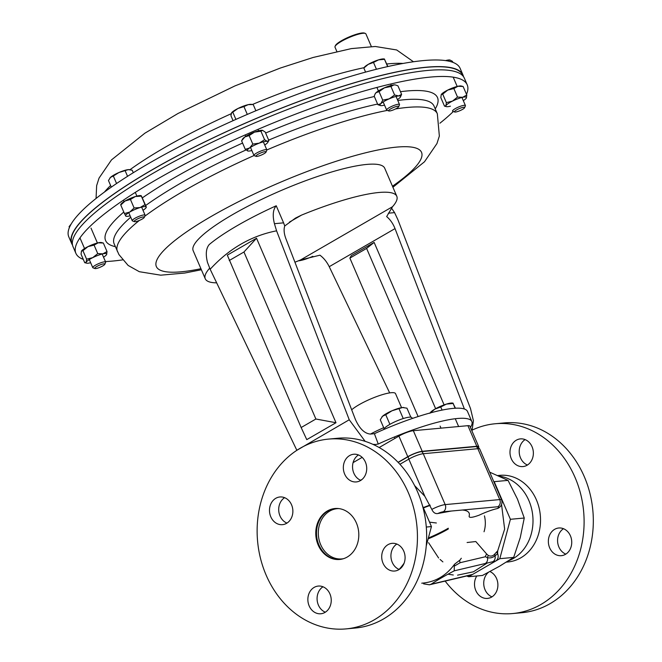 <?xml version="1.0" encoding="UTF-8"?>
<svg xmlns="http://www.w3.org/2000/svg" width="662" height="662" viewBox="0 0 662 662"><rect width="100%" height="100%" fill="white"/><g stroke="black" fill="none" stroke-linecap="round" stroke-linejoin="round"><path stroke-width="0.99" d="M430.019 505.056A39.463 7.754 156.7 0 0 423.275 507.597M430.184 505.404A39.265 7.712 156.7 0 0 423.423 507.944M466.793 575.981L468.613 576.734L472.627 574.409L468.655 575.526A5.379 4.584 76.7 0 0 469.73 575.096L472.627 574.409L495.788 561.004L485.287 563.494A5.379 4.584 -103.3 0 0 487.464 557.71L485.445 556.725A2.689 1.473 127.4 0 1 486.769 554.127L488.44 555.583C491.055 556.626 493.264 555.989 495.077 553.672L497.708 550.817L497.592 553.829L495.027 555.766C492.9 557.619 490.377 558.273 487.464 557.71A2.689 2.027 123.2 0 1 488.44 555.583M501.573 504.709L504.643 529.12L497.708 550.817M513.671 557.404L499.81 558.678L510.402 519.298L494.191 481.663L508.052 480.38L517.461 499.082L524.263 518.023L520.266 537.594L513.671 557.404L499.371 566.316L482.474 575.46L468.613 576.734M510.402 519.298L524.263 518.023M499.81 558.678L495.788 561.004C498.081 559.299 498.718 556.899 497.716 553.821L497.336 552.952M489.698 472.163L508.052 480.38M494.191 481.663L493.703 481.456M362.097 479.396L360.509 480.248M426.245 545.885L431.442 526.571L426.295 527.043M431.442 526.571L422.522 505.859M404.101 563.18A50.453 42.36 84.7 0 1 399.054 569.419M479.768 449.101A11.213 2.201 156.7 0 0 477.84 448.695L423.258 453.718L445.17 504.609L499.752 499.587A11.213 2.201 -23.3 0 1 501.68 499.992L479.768 449.101L477.906 446.776A10.493 2.06 156.7 0 0 476.259 446.585L421.677 451.608A10.493 2.06 156.7 0 0 408.173 456.664L398.21 462.424M421.752 583.197C435.191 582.121 446.138 575.783 454.595 564.198L460.057 559.978L461.306 558.256M467.107 542.509L475.804 541.541L486.769 554.127M501.68 499.992C502.557 503.724 501.324 506.513 497.973 508.35L497.294 508.573A5.834 1.142 156.7 0 0 497.824 506.753L462.465 510.013C467.91 510.518 470.144 512.52 469.176 516.004C468.713 518.048 472.023 517.775 479.089 515.202C486.073 511.949 492.139 509.748 497.294 508.573M462.465 510.013L443.242 511.776A5.834 1.142 156.7 0 0 437.797 513.53L451.335 511.031M437.797 513.53C435.273 513.944 433.279 512.57 431.823 509.409L424.839 496.293L414.635 485.618M442.886 561.897L440.098 559.473M438.6 557.983L428.571 542.691M485.287 563.494L454.256 570.826C445.079 575.642 437.359 580.111 431.094 584.232L469.73 575.096M492.892 561.69A5.379 4.584 -103.3 0 0 495.027 555.766A2.689 2.193 45.3 0 1 495.077 553.672M460.057 559.978A2.689 2.284 39.8 0 0 460.256 562.675L454.273 566.134L454.595 564.198M454.256 570.826L454.273 566.134M431.094 584.232L429.439 584.794L423.622 583.867M462.126 576.892A5.379 4.584 76.7 0 1 461.058 577.322L468.655 575.526M497.716 553.821L497.576 553.854A2.689 2.284 41.4 0 1 497.336 551.231M351.679 409.795A25.048 4.924 -23.3 0 1 358.97 404.772A25.048 4.924 -23.3 0 1 382.139 394.718A25.048 4.924 -23.3 0 1 395.52 393.617L401.569 407.66M370.538 434.057A32.289 6.339 -23.3 0 1 383.687 427.718M398.094 462.299L407.784 456.697A11.213 2.201 -23.3 0 1 422.215 451.294L476.797 446.271A11.213 2.201 -23.3 0 1 478.725 446.676A11.213 2.201 -23.3 0 1 478.593 447.363M379.177 447.52L398.913 436.101A11.213 2.201 -23.3 0 1 413.345 430.697L467.926 425.674A11.213 2.201 -23.3 0 1 469.854 426.08L478.725 446.676M353.094 462.614L362.164 457.359M392.533 206.71L386.658 216.582C390.208 219.527 393.005 223.533 395.032 228.605L329.229 266.687C326.829 261.829 323.726 257.998 319.936 255.184L300.498 259.967L392.533 206.71A104.273 20.481 156.7 0 0 396.795 196.283L384.713 168.214A104.273 20.481 156.7 0 0 366.765 164.424A104.273 20.481 156.7 0 0 255.466 202.39A104.273 20.481 156.7 0 0 193.172 250.699L205.261 278.776A104.273 20.481 156.7 0 0 216.673 282.856M396.795 196.283A104.273 20.481 156.7 0 0 378.854 192.493A104.273 20.481 156.7 0 0 301.566 215.092L289.426 222.109M294.929 262.21A104.273 20.481 156.7 0 0 300.498 259.967M470.417 427.387A84.091 16.517 156.7 0 0 471.841 421.553L467.496 411.458A84.091 16.517 156.7 0 0 374.402 433.701L370.43 434.065C364.563 433.585 359.549 428.703 355.378 419.427L285.876 238.659C283.998 233.57 283.617 229.342 284.743 225.965L295.484 218.096L301.566 215.092M471.973 431.012L473.413 420.709L470.525 408.611L397.87 219.66L394.577 212.626L388.362 213.197M395.032 228.605L464.401 409.017M329.229 266.687L389.67 392.897M471.841 421.553A84.091 16.517 156.7 0 0 378.25 444.028L373.848 444.756M374.138 242.416L366.607 248.416L349.875 258.097L351.307 255.623L374.138 242.416L444.103 404.879M301.152 427.536L306.771 439.634L335.99 422.728L256.533 238.229L227.314 255.143L301.152 427.536L315.882 419.013L243.955 252.007L229.226 260.53M296.857 450.309L349.238 419.774L276.584 230.823C251.229 235.788 229.085 248.598 210.16 269.26L207.487 262.425C205.452 254.233 206.056 248.258 209.283 244.501A104.273 20.481 -23.3 0 1 276.228 205.766C273.001 209.49 272.405 215.464 274.424 223.69L283.584 222.846L276.228 205.766M296.775 450.135L210.16 269.26M209.689 268.251L209.531 268.342A104.273 20.481 156.7 0 0 205.261 278.776M283.584 222.846L284.743 225.965M374.402 433.701L378.25 444.028M274.424 223.69L276.584 230.823M349.238 419.774L365.143 441.331M373.037 444.392L374.518 444.368M394.577 212.626L391.474 208.042M335.99 422.728L315.882 419.013M256.533 238.229L243.955 252.007M349.875 258.097L418.111 416.547M435.637 408.694L366.607 248.416M83.296 259.372A213.032 41.847 -23.3 0 1 76.246 254.051A213.032 41.847 -23.3 0 1 75.89 253.331A213.032 41.847 -23.3 0 1 253.124 131.448A213.032 41.847 -23.3 0 1 466.851 84.091A213.032 41.847 -23.3 0 1 467.207 84.81A213.032 41.847 -23.3 0 1 466.503 94.335M453.329 111.497A213.032 41.847 -23.3 0 1 439.932 123.198M122.528 259.893A213.032 41.847 -23.3 0 1 105.415 261.564M75.89 253.331L73.035 246.711A213.032 41.847 -23.3 0 1 250.269 124.82A213.032 41.847 -23.3 0 1 463.996 77.462A213.032 41.847 -23.3 0 1 464.352 78.182L467.207 84.81M298.405 260.82A16.145 3.169 156.7 0 0 312.861 256.31M72.415 244.419L71.951 243.343A212.692 41.78 -23.3 0 1 247.042 122.462A212.692 41.78 -23.3 0 1 462.647 75.087L463.11 76.155M463.483 76.643A213.032 41.847 156.7 0 0 462.961 74.955L460.107 68.327A213.032 41.847 156.7 0 0 459.751 67.607A213.032 41.847 156.7 0 0 246.024 114.965A213.032 41.847 156.7 0 0 68.79 236.855L71.645 243.475A213.032 41.847 156.7 0 0 72.001 244.195A213.032 41.847 156.7 0 0 72.514 245.023M462.961 74.955A213.032 41.847 156.7 0 0 462.606 74.235A213.032 41.847 156.7 0 0 248.879 121.593A213.032 41.847 156.7 0 0 71.645 243.475M365.921 33.952A16.815 3.302 156.7 0 0 365.904 33.894A16.815 3.302 156.7 0 0 365.871 33.836A16.815 3.302 156.7 0 0 365.325 33.423A16.815 3.302 156.7 0 0 349.147 37.511A16.815 3.302 156.7 0 0 335.063 46.456A16.815 3.302 156.7 0 0 335.005 47.201A16.815 3.302 156.7 0 0 335.038 47.259M335.063 46.456L335.419 45.612A16.145 3.169 -23.3 0 1 348.94 37.031A16.145 3.169 -23.3 0 1 364.472 33.1L365.325 33.423M463.119 86.49L457.947 86.267L453.859 88.559L447.744 90.082L442.713 94.128L441.223 94.616A11.213 2.201 -23.3 0 1 441.24 94.592A11.213 2.201 -23.3 0 1 447.744 90.082A11.213 2.201 -23.3 0 1 457.947 86.267A11.213 2.201 -23.3 0 1 461.191 86.002L463.119 86.49L466.784 94.989L466.387 98.001A11.213 2.201 -23.3 0 1 466.371 98.026A11.213 2.201 -23.3 0 1 463.292 100.632M466.371 98.026L466.371 98.026A11.213 2.201 156.7 0 0 462.697 97.289A11.213 2.201 156.7 0 0 452.485 101.104A11.213 2.201 156.7 0 0 445.973 105.639A11.213 2.201 156.7 0 0 446.42 106.623A11.213 2.201 156.7 0 0 449.663 106.359A11.213 2.201 156.7 0 0 450.425 106.177M466.784 94.989L462.697 97.289L457.516 97.066L452.485 101.104L446.37 102.627L445.973 105.639L444.492 106.127L440.826 97.628L441.24 94.592M457.516 97.066L453.859 88.559M446.37 102.627L442.713 94.128M446.42 106.623L444.492 106.127M375.271 93.673A11.213 2.201 -23.3 0 1 375.337 93.541A11.213 2.201 -23.3 0 1 376.09 92.647A11.213 2.201 -23.3 0 1 384.465 87.806A11.213 2.201 -23.3 0 1 393.898 84.901L390.936 86.49L394.602 94.989L398.648 95.932A11.213 2.201 -23.3 0 1 400.469 96.975A11.213 2.201 -23.3 0 1 399.716 97.868A11.213 2.201 156.7 0 1 397.39 99.581M400.535 96.842L401.602 94.343L398.648 95.932A11.213 2.201 156.7 0 0 389.206 98.837A11.213 2.201 156.7 0 0 380.84 103.677A11.213 2.201 156.7 0 0 380.518 105.572A11.213 2.201 156.7 0 0 381.908 105.614A11.213 2.201 156.7 0 0 384.523 105.126M395.288 84.951L393.898 84.901A11.213 2.201 -23.3 0 1 395.288 84.951A11.213 2.201 -23.3 0 1 395.462 85.001M401.602 94.343L397.945 85.845L395.876 85.1M390.936 86.49L384.465 87.806L379.069 91.654L376.09 92.647L375.114 93.938L374.204 96.172L377.861 104.679L380.344 105.515M394.602 94.989L389.206 98.837L382.735 100.152L379.069 91.654M382.735 100.152L380.84 103.677L377.861 104.679M249.135 135.602L244.832 136.96L241.613 140.832L242.664 138.954A11.213 2.201 -23.3 0 1 244.832 136.96A11.213 2.201 -23.3 0 1 254.489 132.135L249.135 135.602L252.801 144.101L259.231 143.157A11.213 2.201 -23.3 0 1 267.258 141.37L264.585 139.69L260.919 131.192L262.508 130.34A11.213 2.201 -23.3 0 1 262.615 130.364A11.213 2.201 -23.3 0 1 262.632 130.373M264.585 139.69L259.231 143.157A11.213 2.201 156.7 0 0 249.582 147.982A11.213 2.201 156.7 0 0 247.845 150.986A11.213 2.201 156.7 0 0 247.952 151.01A11.213 2.201 156.7 0 0 251.85 150.539M264.726 144.995A11.213 2.201 156.7 0 0 265.627 144.399A11.213 2.201 156.7 0 0 267.796 142.396A11.213 2.201 156.7 0 0 267.258 141.37L268.846 140.518L265.181 132.019L262.508 130.34A11.213 2.201 -23.3 0 0 254.489 132.135L260.919 131.192M267.796 142.396L268.846 140.518M252.801 144.101L249.582 147.982L245.279 149.339L241.613 140.832M245.279 149.339L247.952 151.01M120.691 204.682L120.939 204.235A11.213 2.201 -23.3 0 1 125.068 201L120.782 205.055L124.439 213.561L129.818 212.03A11.213 2.201 -23.3 0 1 140.096 207.554L134.105 207.967L130.447 199.469L135.346 196.531A11.213 2.201 -23.3 0 1 140.89 195.646L141.254 195.737M134.105 207.967L129.818 212.03A11.213 2.201 156.7 0 0 125.606 215.944A11.213 2.201 156.7 0 0 126.119 216.267A11.213 2.201 156.7 0 0 130.124 215.82M143 210.276A11.213 2.201 156.7 0 0 146.07 207.669A11.213 2.201 156.7 0 0 146.161 206.999A11.213 2.201 156.7 0 0 140.096 207.554L145.003 204.616L141.337 196.109L135.346 196.531A11.213 2.201 -23.3 0 0 125.068 201L130.447 199.469M146.236 206.85L141.411 195.969M146.161 206.999L145.003 204.616M124.439 213.561L125.672 215.795M81.467 251.138L81.062 254.175L84.719 262.673L86.201 262.185A11.213 2.201 -23.3 0 1 92.721 257.659L86.598 259.173L82.94 250.675L87.972 246.628A11.213 2.201 -23.3 0 1 98.175 242.813A11.213 2.201 -23.3 0 1 101.418 242.549L103.346 243.037L98.175 242.813L94.087 245.106L87.972 246.628A11.213 2.201 -23.3 0 0 81.467 251.138A11.213 2.201 -23.3 0 1 81.467 251.138L82.94 250.675M86.598 259.173L86.201 262.185A11.213 2.201 156.7 0 0 86.648 263.17A11.213 2.201 156.7 0 0 89.9 262.905A11.213 2.201 156.7 0 0 90.653 262.723M103.529 257.179A11.213 2.201 156.7 0 0 106.599 254.572A11.213 2.201 156.7 0 0 106.615 254.547A11.213 2.201 156.7 0 0 102.924 253.836A11.213 2.201 156.7 0 0 92.721 257.659L97.744 253.612L94.087 245.106M106.615 254.547L107.012 251.543L103.346 243.037M107.012 251.543L102.924 253.836L97.744 253.612M84.719 262.673L86.648 263.17M460.355 108.163A5.528 1.084 -23.3 0 1 464.616 107.716A5.528 1.084 -23.3 0 1 458.749 111.15A5.528 1.084 -23.3 0 1 454.67 112.002A5.528 1.084 -23.3 0 1 460.355 108.163M454.67 112.002L452.783 111.29A7.009 1.374 -23.3 0 1 452.543 111.092A7.009 1.374 -23.3 0 1 459.999 106.433A7.009 1.374 -23.3 0 1 465.419 105.548A7.009 1.374 -23.3 0 1 465.394 105.862L464.616 107.716M452.866 62.352L452.419 61.318L449.903 60.002L448.157 60.49L448.414 61.086M445.551 60.598A11.213 2.201 -23.3 0 1 449.606 59.969L449.903 60.002M446.271 60.705L448.157 60.49M390.663 108.882A5.528 1.084 -23.3 0 1 396.232 106.532A5.528 1.084 -23.3 0 1 398.706 106.665A5.528 1.084 -23.3 0 1 396.637 108.336A5.528 1.084 -23.3 0 1 388.768 110.951A5.528 1.084 -23.3 0 1 390.663 108.882M388.768 110.951L386.881 110.24A7.009 1.374 -23.3 0 1 386.641 110.041A7.009 1.374 -23.3 0 1 389.289 107.625A7.009 1.374 -23.3 0 1 395.768 104.811A7.009 1.374 -23.3 0 1 399.517 104.505A7.009 1.374 -23.3 0 1 399.492 104.811L398.706 106.665M387.634 66.597L384.399 59.084L387.874 66.539M376.438 69.262L373.5 62.443L378.556 59.861L384.622 59.307M365.59 72.1L363.835 68.029L368.279 64.338L373.5 62.443M384.399 58.976L383.703 58.918A11.213 2.201 156.7 0 0 378.556 59.861A11.213 2.201 -23.3 0 0 368.279 64.338A11.213 2.201 156.7 0 0 364.381 67.234L363.835 67.921M255.954 155.909A5.528 1.084 -23.3 0 1 261.68 152.574A5.528 1.084 -23.3 0 1 266.041 152.086A5.528 1.084 -23.3 0 1 266.008 152.144A5.528 1.084 -23.3 0 1 261.308 155.065A5.528 1.084 -23.3 0 1 256.095 156.364A5.528 1.084 -23.3 0 1 255.954 155.909M256.095 156.364L254.208 155.661A7.009 1.374 -23.3 0 1 253.968 155.462A7.009 1.374 -23.3 0 1 254.026 155.073A7.009 1.374 -23.3 0 1 260.646 151.101A7.009 1.374 -23.3 0 1 266.844 149.918A7.009 1.374 -23.3 0 1 266.819 150.224A7.009 1.374 -23.3 0 1 266.786 150.299M247.307 114.41L243.939 106.599L248.184 104.662L253.207 104.53L255.888 110.753M235.912 119.408L232.792 112.168L237.981 108.477L243.939 106.599M233.074 120.674L230.914 115.66L231.667 112.705A11.213 2.201 -23.3 0 1 231.717 112.648A11.213 2.201 -23.3 0 1 237.981 108.477A11.213 2.201 156.7 0 1 248.184 104.662A11.213 2.201 156.7 0 1 251.03 104.331L252.338 104.439M231.468 113.012L232.792 112.168M135.131 221.687A5.528 1.084 -23.3 0 1 134.369 221.646A5.528 1.084 -23.3 0 1 137.009 219.172A5.528 1.084 -23.3 0 1 143.381 216.921A5.528 1.084 -23.3 0 1 144.316 217.359A5.528 1.084 -23.3 0 1 140.543 219.916A5.528 1.084 -23.3 0 1 135.131 221.687M134.369 221.646L132.483 220.934A7.009 1.374 -23.3 0 1 132.243 220.744A7.009 1.374 -23.3 0 1 136.43 217.492A7.009 1.374 -23.3 0 1 143.911 214.943A7.009 1.374 -23.3 0 1 145.119 215.2A7.009 1.374 -23.3 0 1 145.094 215.506L144.316 217.359M116.57 183.523L113.334 176.018L118.879 172.534L128.32 169.629L132.21 170.208L133.294 172.724M127.559 176.324L125.201 170.854M111.307 187.139L108.469 180.536L110.513 177.375L113.334 176.018M129.396 169.621A11.213 2.201 156.7 0 0 129.305 169.613A11.213 2.201 156.7 0 0 128.32 169.629A11.213 2.201 156.7 0 0 118.879 172.534A11.213 2.201 156.7 0 0 110.513 177.375A11.213 2.201 -23.3 0 0 109.991 177.929L109.9 178.037M98.977 267.696A5.528 1.084 -23.3 0 1 94.898 268.549A5.528 1.084 -23.3 0 1 100.591 264.709A5.528 1.084 -23.3 0 1 104.844 264.262A5.528 1.084 -23.3 0 1 98.977 267.696M94.898 268.549L93.011 267.837A7.009 1.374 -23.3 0 1 92.771 267.638A7.009 1.374 -23.3 0 1 100.227 262.98A7.009 1.374 -23.3 0 1 105.647 262.094A7.009 1.374 -23.3 0 1 105.622 262.409L104.844 264.262M69.427 227.488L69.08 226.685L70.942 224.435M71.024 224.294A11.213 2.201 156.7 0 0 70.52 224.832L69.833 225.676M455.15 408.239L452.99 403.224L455.448 408.231M442.075 410.092L440.743 406.998L446.428 404.093L453.247 403.472M429.886 413.278L434.876 409.124L440.743 406.998M452.998 403.1L452.212 403.034A12.603 2.474 156.7 0 0 446.428 404.093A12.603 2.474 -23.3 0 0 434.876 409.124A12.603 2.474 156.7 0 0 430.499 412.385L430.01 412.997M389.901 424.35L385.747 414.702L391.978 410.788L402.587 407.519L406.956 408.173L410.829 417.168M403.241 418.55L399.087 408.901M384.109 428.678L380.278 419.782L382.57 416.233L385.747 414.702M403.795 407.511A12.603 2.474 156.7 0 0 403.696 407.502A12.603 2.474 156.7 0 0 402.587 407.519A12.603 2.474 156.7 0 0 391.978 410.788A12.603 2.474 156.7 0 0 382.57 416.233A12.603 2.474 -23.3 0 0 381.982 416.853L381.891 416.969M383.72 429.555A15.317 3.012 -23.3 0 1 397.332 420.734A15.317 3.012 -23.3 0 1 411.905 417.73L412.236 418.5M343.561 558.67A25.23 21.184 84.7 0 1 320.416 544.032A25.23 21.184 84.7 0 1 338.952 508.598M484.03 531.76A25.23 21.184 -95.3 0 0 485.296 521.797A25.23 21.184 -95.3 0 0 484.435 515.864M360.807 480.364A13.902 11.676 84.7 0 1 352.614 468.299A13.902 11.676 84.7 0 1 358.465 454.943M360.418 480.604A13.902 11.676 84.7 0 1 356.297 481.928A13.902 11.676 84.7 0 1 343.835 471.683A13.902 11.676 84.7 0 1 349.627 455.564A13.902 11.676 84.7 0 1 353.748 454.24A13.902 11.676 84.7 0 1 366.218 464.484A13.902 11.676 84.7 0 1 360.418 480.604M286.96 523.096A13.902 11.676 84.7 0 1 278.768 511.031A13.902 11.676 84.7 0 1 284.619 497.675M286.572 523.336A13.902 11.676 84.7 0 1 282.451 524.66A13.902 11.676 84.7 0 1 269.988 514.415A13.902 11.676 84.7 0 1 275.789 498.296A13.902 11.676 84.7 0 1 279.902 496.972A13.902 11.676 84.7 0 1 292.372 507.216A13.902 11.676 84.7 0 1 286.572 523.336M325.332 612.201A13.902 11.676 84.7 0 1 317.148 600.136A13.902 11.676 84.7 0 1 322.99 586.78M324.943 612.433A13.902 11.676 84.7 0 1 320.83 613.765A13.902 11.676 84.7 0 1 308.36 603.512A13.902 11.676 84.7 0 1 314.16 587.393A13.902 11.676 84.7 0 1 318.273 586.069A13.902 11.676 84.7 0 1 330.743 596.321A13.902 11.676 84.7 0 1 324.943 612.433M399.178 569.469A13.902 11.676 84.7 0 1 390.994 557.404A13.902 11.676 84.7 0 1 396.836 544.048M398.789 569.709A13.902 11.676 84.7 0 1 394.676 571.033A13.902 11.676 84.7 0 1 382.206 560.78A13.902 11.676 84.7 0 1 388.006 544.661A13.902 11.676 84.7 0 1 392.119 543.337A13.902 11.676 84.7 0 1 404.59 553.589A13.902 11.676 84.7 0 1 398.789 569.709M339.995 559.44A25.586 21.482 84.7 0 1 317.371 540.341A25.586 21.482 84.7 0 1 328.095 510.89A25.586 21.482 84.7 0 1 335.303 508.49M347.211 557.04A25.586 21.482 84.7 0 1 339.631 559.473A25.586 21.482 84.7 0 1 316.693 540.622A25.586 21.482 84.7 0 1 327.367 510.956A25.586 21.482 84.7 0 1 334.939 508.524A25.586 21.482 84.7 0 1 357.885 527.374A25.586 21.482 84.7 0 1 347.211 557.04M300.325 448.174A95.303 80.019 84.7 0 1 328.551 439.096A95.303 80.019 84.7 0 1 413.998 509.326A95.303 80.019 84.7 0 1 374.253 619.822A95.303 80.019 84.7 0 1 346.027 628.9A95.303 80.019 84.7 0 1 260.571 558.67A95.303 80.019 84.7 0 1 300.325 448.174M328.551 439.096L337.769 438.252A95.303 80.019 84.7 0 1 423.217 508.482A95.303 80.019 84.7 0 1 383.472 618.978A95.303 80.019 84.7 0 1 355.246 628.048L346.027 628.9M554.657 529.319A13.902 11.676 -95.3 0 0 548.856 545.438A13.902 11.676 -95.3 0 0 561.326 555.683A13.902 11.676 -95.3 0 0 565.439 554.359A13.902 11.676 -95.3 0 0 571.24 538.239A13.902 11.676 -95.3 0 0 558.778 527.995A13.902 11.676 -95.3 0 0 554.657 529.319M563.486 528.706A13.902 11.676 -95.3 0 0 557.644 542.062A13.902 11.676 -95.3 0 0 565.828 554.127M476.789 575.981A13.902 11.676 -95.3 0 0 476.069 591.108A13.902 11.676 -95.3 0 0 487.48 598.415A13.902 11.676 -95.3 0 0 491.593 597.091A13.902 11.676 -95.3 0 0 497.865 583.942A13.902 11.676 -95.3 0 0 489.93 571.554M488.341 572.407A13.902 11.676 -95.3 0 0 483.905 585.713A13.902 11.676 -95.3 0 0 491.982 596.859M516.286 440.213A13.902 11.676 -95.3 0 0 510.485 456.333A13.902 11.676 -95.3 0 0 522.947 466.578A13.902 11.676 -95.3 0 0 527.068 465.254A13.902 11.676 -95.3 0 0 532.869 449.134A13.902 11.676 -95.3 0 0 520.398 438.889A13.902 11.676 -95.3 0 0 516.286 440.213M525.115 439.601A13.902 11.676 -95.3 0 0 519.273 452.957A13.902 11.676 -95.3 0 0 527.457 465.022M445.145 581.079A95.303 80.019 -95.3 0 0 512.678 613.55L521.896 612.706A95.303 80.019 -95.3 0 0 550.122 603.628A95.303 80.019 -95.3 0 0 589.875 493.132A95.303 80.019 -95.3 0 0 504.419 422.902L495.201 423.754A95.303 80.019 -95.3 0 0 472.411 429.986M512.678 613.55A95.303 80.019 -95.3 0 0 540.904 604.48A95.303 80.019 -95.3 0 0 580.657 493.984A95.303 80.019 -95.3 0 0 495.201 423.754M506.38 562.112L507.928 561.972A43.502 36.526 -95.3 0 0 520.812 557.826A43.502 36.526 -95.3 0 0 538.959 507.39A43.502 36.526 -95.3 0 0 499.951 475.333L497.75 475.539M508.449 560.813A43.502 36.526 -95.3 0 0 513.29 558.521A43.502 36.526 -95.3 0 0 532.256 511.958A43.502 36.526 -95.3 0 0 499.098 476.135M428.364 538.007A39.265 7.712 156.7 0 0 448.306 528.226M428.132 538.868A38.371 7.539 156.7 0 0 448.166 529.079M497.824 506.753A5.379 4.518 -95.3 0 0 499.752 499.587L477.84 448.695A5.379 4.518 -95.3 0 0 476.259 446.585M424.839 496.293L408.826 459.122A11.213 2.201 156.7 0 1 423.258 453.718A5.379 4.518 -95.3 0 0 421.677 451.608M399.939 464.261L408.826 459.122A5.379 2.722 -120.1 0 1 408.173 456.664M460.256 562.675L485.445 556.725M431.823 509.409A11.213 2.201 -23.3 0 1 445.17 504.609A5.379 4.518 -95.3 0 1 443.242 511.776M436.357 522.988L429.539 522.161M413.345 430.697L422.215 451.294M398.913 436.101L407.784 456.697M467.926 425.674L476.797 446.271M201.38 269.757L184.681 273.05L160.725 275.177L139.31 271.701L128.138 265.445L118.953 254.605L114.145 243.848A174.147 34.209 -23.3 0 1 130.728 217.21M145.657 205.501A174.147 34.209 -23.3 0 1 246.024 149.96M268.664 140.104A174.147 34.209 -23.3 0 1 377.597 104.05M397.771 100.467A174.147 34.209 -23.3 0 1 433.742 105.498A174.147 34.209 -23.3 0 1 434.032 106.085L437.334 113.756A174.147 34.209 -23.3 0 0 437.044 113.169A174.147 34.209 -23.3 0 0 395.479 108.957M115.345 246.645A180.693 35.491 -23.3 0 1 105.887 241.15A180.693 35.491 -23.3 0 1 123.786 212.047M142.355 197.88A180.693 35.491 -23.3 0 1 242.573 143.058M265.619 133.021A180.693 35.491 -23.3 0 1 374.353 96.511M400.46 91.687A180.693 35.491 -23.3 0 1 437.201 96.983A180.693 35.491 -23.3 0 1 435.232 108.882M200.925 268.714A144.366 28.358 -23.3 0 1 156.588 267.051A144.366 28.358 -23.3 0 1 275.193 184.508A144.366 28.358 -23.3 0 1 421.297 151.863A144.366 28.358 -23.3 0 1 392.467 186.229M117.447 251.527A174.147 34.209 -23.3 0 1 139.376 220.429M144.788 216.242A174.147 34.209 -23.3 0 1 254.018 155.537M266.852 149.943A174.147 34.209 -23.3 0 1 387.32 110.405M403.059 63.453A174.147 34.209 156.7 0 0 386.774 63.991M364.009 67.698A174.147 34.209 156.7 0 0 252.487 104.455M231.195 113.723A174.147 34.209 156.7 0 0 130 169.679M110.604 185.501A174.147 34.209 156.7 0 0 104.447 192.054M448.265 529.046L428.132 538.893M448.025 574.194L453.288 574.997M457.566 575.154L473.396 571.803L487.29 562.981M429.439 584.794L461.058 577.322M392.914 187.272L424.491 161.776L436.945 143.571L439.353 136.041L437.334 113.756M413.469 61.765L396.687 49.964L375.271 46.481L351.315 48.607L313.217 57.445L280.34 68.045L234.911 85.928L177.995 113.483L144.879 133.194L111.506 159.881L99.052 178.086L96.644 185.625L96.064 198.459M365.904 33.894L371.341 46.53M335.005 47.201L336.817 51.404M380.518 105.572L379.93 105.424M146.07 207.669L146.327 207.223M465.419 105.548L461.935 97.471M457.185 86.449L453.189 77.156M399.517 104.505L396.033 96.42M391.283 85.398L390.688 84.008M386.641 110.041L383.166 101.965M378.416 90.942L376.91 87.442M266.041 152.086L266.819 150.224M266.844 149.918L263.36 141.842M258.61 130.811L257.99 129.355M253.968 155.462L250.493 147.378M245.743 136.355L245.13 134.94M132.243 220.744L128.767 212.659M124.017 201.637L123.389 200.181M145.119 215.2L141.635 207.115M136.885 196.093L135.296 192.394M92.771 267.638L89.296 259.562M84.546 248.54L79.961 237.89M105.647 262.094L102.163 254.018M97.413 242.995L91 228.092M458.617 426.527L455.564 419.435M441 428.149L440.114 426.088M394.966 438.376L394.37 436.994M410.241 431.318L410.059 430.904"/></g></svg>
